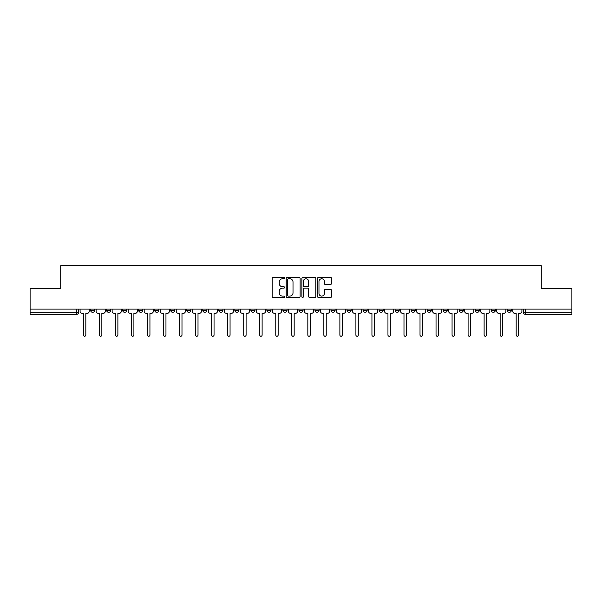 <?xml version="1.0" encoding="UTF-8"?>
<svg xmlns="http://www.w3.org/2000/svg" width="602" height="602" viewBox="0 0 602 602"><rect width="100%" height="100%" fill="white"/><g stroke="black" fill="none" stroke-linecap="round" stroke-linejoin="round"><path stroke-width="0.9" d="M284.565 278.064A0.707 0.707 0 0 0 283.858 277.356L273.142 277.356A1.008 1.008 0 0 0 272.134 278.365L272.134 296.515A1.008 1.008 0 0 0 273.142 297.523L283.858 297.523A0.707 0.707 0 0 0 284.565 296.816A0.707 0.707 0 0 0 283.858 296.109L282.473 296.109A3.228 3.228 0 0 1 279.245 292.888L279.245 291.376A3.228 3.228 0 0 1 282.473 288.147L283.858 288.147A0.707 0.707 0 0 0 284.565 287.44A0.707 0.707 0 0 0 283.858 286.733L282.473 286.733A3.228 3.228 0 0 1 279.245 283.504L279.245 281.992A3.228 3.228 0 0 1 282.473 278.771L283.858 278.771A0.707 0.707 0 0 0 284.565 278.064M507.283 309.112L507.283 310.248L511.391 310.248A2.054 2.054 0 0 1 509.337 312.303A2.054 2.054 0 0 1 507.283 310.248L507.283 309.112M411.128 309.112L411.128 310.248L415.237 310.248A2.054 2.054 0 0 1 413.183 312.303A2.054 2.054 0 0 1 411.128 310.248L411.128 309.112M395.1 309.112L395.1 310.248L399.209 310.248A2.054 2.054 0 0 1 397.154 312.303A2.054 2.054 0 0 1 395.1 310.248L395.1 309.112M379.072 309.112L379.072 310.248L383.188 310.248A2.054 2.054 0 0 1 381.126 312.303A2.054 2.054 0 0 1 379.072 310.248L379.072 309.112M347.023 309.112L347.023 310.248L351.132 310.248A2.054 2.054 0 0 1 349.077 312.303A2.054 2.054 0 0 1 347.023 310.248L347.023 309.112M314.974 310.248L314.974 309.112L314.974 310.248A2.054 2.054 0 0 0 317.028 312.303A2.054 2.054 0 0 1 314.974 310.248L319.083 310.248A2.054 2.054 0 0 1 317.028 312.303A2.054 2.054 0 0 0 319.083 310.248L319.083 309.112L319.083 310.248M298.946 310.248L298.946 309.112L298.946 310.248A2.054 2.054 0 0 0 301 312.303A2.054 2.054 0 0 1 298.946 310.248L303.054 310.248A2.054 2.054 0 0 1 301 312.303M282.917 310.248L282.917 309.112L282.917 310.248A2.054 2.054 0 0 0 284.972 312.303A2.054 2.054 0 0 1 282.917 310.248L287.026 310.248A2.054 2.054 0 0 1 284.972 312.303A2.054 2.054 0 0 0 287.026 310.248L287.026 309.112L287.026 310.248M266.897 309.112L266.897 310.248L271.005 310.248A2.054 2.054 0 0 1 268.951 312.303A2.054 2.054 0 0 1 266.897 310.248L266.897 309.112M250.868 309.112L250.868 310.248L254.977 310.248A2.054 2.054 0 0 1 252.923 312.303A2.054 2.054 0 0 1 250.868 310.248L250.868 309.112M234.84 309.112L234.84 310.248L238.949 310.248A2.054 2.054 0 0 1 236.895 312.303A2.054 2.054 0 0 1 234.84 310.248L234.84 309.112M218.812 310.248L218.812 309.112L218.812 310.248A2.054 2.054 0 0 0 220.874 312.303A2.054 2.054 0 0 1 218.812 310.248L222.928 310.248A2.054 2.054 0 0 1 220.874 312.303M186.763 310.248L186.763 309.112L186.763 310.248A2.054 2.054 0 0 0 188.817 312.303A2.054 2.054 0 0 1 186.763 310.248L190.872 310.248A2.054 2.054 0 0 1 188.817 312.303A2.054 2.054 0 0 0 190.872 310.248L190.872 309.112L190.872 310.248M170.735 310.248L170.735 309.112L170.735 310.248A2.054 2.054 0 0 0 172.789 312.303A2.054 2.054 0 0 1 170.735 310.248L174.843 310.248A2.054 2.054 0 0 1 172.789 312.303A2.054 2.054 0 0 0 174.843 310.248L174.843 309.112L174.843 310.248M154.714 310.248L154.714 309.112L154.714 310.248A2.054 2.054 0 0 0 156.768 312.303A2.054 2.054 0 0 1 154.714 310.248L158.823 310.248A2.054 2.054 0 0 1 156.768 312.303A2.054 2.054 0 0 0 158.823 310.248L158.823 309.112L158.823 310.248M138.686 310.248L138.686 309.112L138.686 310.248A2.054 2.054 0 0 0 140.74 312.303A2.054 2.054 0 0 1 138.686 310.248L142.794 310.248A2.054 2.054 0 0 1 140.74 312.303M122.657 310.248L122.657 309.112L122.657 310.248A2.054 2.054 0 0 0 124.712 312.303A2.054 2.054 0 0 1 122.657 310.248L126.766 310.248A2.054 2.054 0 0 1 124.712 312.303A2.054 2.054 0 0 0 126.766 310.248L126.766 309.112L126.766 310.248M106.637 310.248L106.637 309.112L106.637 310.248A2.054 2.054 0 0 0 108.691 312.303A2.054 2.054 0 0 1 106.637 310.248L110.745 310.248A2.054 2.054 0 0 1 108.691 312.303A2.054 2.054 0 0 0 110.745 310.248L110.745 309.112L110.745 310.248M330.468 284.468A1.008 1.008 0 0 0 331.476 283.459L331.476 278.365A1.008 1.008 0 0 0 330.468 277.356L318.571 277.356A1.008 1.008 0 0 0 317.563 278.365L317.563 296.515A1.008 1.008 0 0 0 318.571 297.523L330.468 297.523A1.008 1.008 0 0 0 331.476 296.515L331.476 290.367A1.008 1.008 0 0 0 330.468 289.359L325.381 289.359A1.008 1.008 0 0 0 324.373 290.367L324.373 293.415A2.694 2.694 0 0 1 321.671 296.109A2.694 2.694 0 0 1 318.977 293.415L318.977 281.465A2.694 2.694 0 0 1 321.671 278.771A2.694 2.694 0 0 1 324.373 281.465L324.373 283.459A1.008 1.008 0 0 0 325.381 284.468L330.468 284.468M30.1 309.112L30.1 288.674L60.712 288.674L60.712 265.76L541.288 265.76L541.288 288.674L571.9 288.674L571.9 309.112L30.1 309.112L30.1 312.303L78.689 312.303L78.689 309.112L78.689 312.303A2.054 2.054 0 0 1 76.635 314.357L30.1 314.357L30.1 312.303M300.12 278.365A1.008 1.008 0 0 0 299.111 277.356L287.214 277.356A1.008 1.008 0 0 0 286.206 278.365L286.206 296.515A1.008 1.008 0 0 0 287.214 297.523L299.111 297.523A1.008 1.008 0 0 0 300.12 296.515L300.12 278.365M302.889 277.356L314.786 277.356A1.008 1.008 0 0 1 315.794 278.365L315.794 296.515A1.008 1.008 0 0 1 314.786 297.523L309.699 297.523A1.008 1.008 0 0 1 308.691 296.515L308.691 289.156A1.008 1.008 0 0 0 307.682 288.147L304.303 288.147A1.008 1.008 0 0 0 303.295 289.156L303.295 296.816A0.707 0.707 0 0 1 302.588 297.523A0.707 0.707 0 0 1 301.88 296.816L301.88 278.365A1.008 1.008 0 0 1 302.889 277.356M523.311 309.112L523.311 312.303L571.9 312.303L571.9 314.357L525.365 314.357A2.054 2.054 0 0 1 523.311 312.303L523.311 309.112M571.9 309.112L571.9 312.303M511.391 309.112L511.391 310.248L511.391 309.112M495.363 309.112L495.363 310.248A2.054 2.054 0 0 1 493.309 312.303A2.054 2.054 0 0 1 491.255 310.248L495.363 310.248M491.255 309.112L491.255 310.248M479.342 309.112L479.342 310.248A2.054 2.054 0 0 1 477.288 312.303A2.054 2.054 0 0 1 475.234 310.248L479.342 310.248M475.234 309.112L475.234 310.248M463.314 309.112L463.314 310.248A2.054 2.054 0 0 1 461.26 312.303A2.054 2.054 0 0 1 459.206 310.248L463.314 310.248M459.206 309.112L459.206 310.248M447.286 309.112L447.286 310.248A2.054 2.054 0 0 1 445.232 312.303A2.054 2.054 0 0 1 443.177 310.248L447.286 310.248M443.177 309.112L443.177 310.248M431.265 309.112L431.265 310.248A2.054 2.054 0 0 1 429.211 312.303A2.054 2.054 0 0 1 427.157 310.248L431.265 310.248M427.157 309.112L427.157 310.248M415.237 309.112L415.237 310.248A2.054 2.054 0 0 1 413.183 312.303M399.209 309.112L399.209 310.248M383.188 310.248L383.188 309.112L383.188 310.248A2.054 2.054 0 0 1 381.126 312.303M367.16 309.112L367.16 310.248A2.054 2.054 0 0 1 365.105 312.303A2.054 2.054 0 0 1 363.051 310.248A2.054 2.054 0 0 0 365.105 312.303A2.054 2.054 0 0 0 367.16 310.248L363.051 310.248L363.051 309.112M351.132 310.248L351.132 309.112L351.132 310.248A2.054 2.054 0 0 1 349.077 312.303M335.103 309.112L335.103 310.248A2.054 2.054 0 0 1 333.049 312.303A2.054 2.054 0 0 1 330.995 310.248A2.054 2.054 0 0 0 333.049 312.303M330.995 309.112L330.995 310.248L335.103 310.248M303.054 309.112L303.054 310.248L303.054 309.112M271.005 310.248L271.005 309.112L271.005 310.248A2.054 2.054 0 0 1 268.951 312.303M254.977 310.248L254.977 309.112L254.977 310.248A2.054 2.054 0 0 1 252.923 312.303M238.949 310.248L238.949 309.112L238.949 310.248A2.054 2.054 0 0 1 236.895 312.303M222.928 309.112L222.928 310.248L222.928 309.112M206.9 310.248L206.9 309.112L206.9 310.248A2.054 2.054 0 0 1 204.846 312.303A2.054 2.054 0 0 1 202.791 310.248L206.9 310.248A2.054 2.054 0 0 1 204.846 312.303M202.791 309.112L202.791 310.248M142.794 309.112L142.794 310.248L142.794 309.112M94.717 310.248L94.717 309.112L94.717 310.248A2.054 2.054 0 0 1 92.663 312.303A2.054 2.054 0 0 1 90.609 310.248L94.717 310.248A2.054 2.054 0 0 1 92.663 312.303M90.609 309.112L90.609 310.248M76.635 309.112L76.635 314.357A2.054 2.054 0 0 0 78.689 312.303M288.32 278.771A0.707 0.707 0 0 0 287.613 279.471L287.613 295.409A0.707 0.707 0 0 0 288.32 296.109L289.78 296.109A3.228 3.228 0 0 0 293.008 292.888L293.008 281.992A3.228 3.228 0 0 0 289.78 278.771L288.32 278.771M308.691 281.518A2.694 2.694 0 0 0 305.989 278.816A2.694 2.694 0 0 0 303.295 281.518L303.295 285.724A1.008 1.008 0 0 0 304.303 286.733L307.682 286.733A1.008 1.008 0 0 0 308.691 285.724L308.691 281.518M80.081 311.272L80.081 309.112L80.081 311.272A2.054 2.054 0 0 0 82.135 313.326L83.467 313.326L83.467 335.058A1.181 1.181 0 0 0 84.649 336.24A1.181 1.181 0 0 0 85.83 335.058L85.83 313.326L87.17 313.326A2.054 2.054 0 0 0 89.224 311.272L89.224 309.112L89.224 311.272M82.135 313.326L83.467 313.326L83.467 335.058M85.83 335.058L85.83 313.326L87.17 313.326M96.102 311.272L96.102 309.112L96.102 311.272A2.054 2.054 0 0 0 98.156 313.326L99.496 313.326L99.496 335.058A1.181 1.181 0 0 0 100.677 336.24A1.181 1.181 0 0 0 101.858 335.058L101.858 313.326L103.19 313.326A2.054 2.054 0 0 0 105.245 311.272L105.245 309.112L105.245 311.272M112.13 311.272L112.13 309.112L112.13 311.272A2.054 2.054 0 0 0 114.184 313.326L115.524 313.326L115.524 335.058A1.181 1.181 0 0 0 116.705 336.24A1.181 1.181 0 0 0 117.887 335.058L117.887 313.326L119.219 313.326A2.054 2.054 0 0 0 121.273 311.272L121.273 309.112L121.273 311.272M128.158 311.272L128.158 309.112L128.158 311.272A2.054 2.054 0 0 0 130.213 313.326L131.545 313.326L131.545 335.058A1.181 1.181 0 0 0 132.726 336.24A1.181 1.181 0 0 0 133.907 335.058L133.907 313.326L135.247 313.326A2.054 2.054 0 0 0 137.301 311.272L137.301 309.112L137.301 311.272M98.156 313.326L99.496 313.326L99.496 335.058M101.858 335.058L101.858 313.326L103.19 313.326M114.184 313.326L115.524 313.326L115.524 335.058M117.887 335.058L117.887 313.326L119.219 313.326M130.213 313.326L131.545 313.326L131.545 335.058M133.907 335.058L133.907 313.326L135.247 313.326M144.179 311.272L144.179 309.112L144.179 311.272A2.054 2.054 0 0 0 146.233 313.326L147.573 313.326L147.573 335.058A1.181 1.181 0 0 0 148.754 336.24A1.181 1.181 0 0 0 149.936 335.058L149.936 313.326L151.268 313.326A2.054 2.054 0 0 0 153.322 311.272L153.322 309.112L153.322 311.272M160.207 311.272L160.207 309.112L160.207 311.272A2.054 2.054 0 0 0 162.262 313.326L163.601 313.326L163.601 335.058A1.181 1.181 0 0 0 164.782 336.24A1.181 1.181 0 0 0 165.964 335.058L165.964 313.326L167.296 313.326A2.054 2.054 0 0 0 169.35 311.272L169.35 309.112L169.35 311.272M146.233 313.326L147.573 313.326L147.573 335.058M149.936 335.058L149.936 313.326L151.268 313.326M162.262 313.326L163.601 313.326L163.601 335.058M165.964 335.058L165.964 313.326L167.296 313.326M176.235 311.272L176.235 309.112L176.235 311.272A2.054 2.054 0 0 0 178.29 313.326L179.622 313.326L179.622 335.058A1.181 1.181 0 0 0 180.803 336.24A1.181 1.181 0 0 0 181.985 335.058L181.985 313.326L183.324 313.326A2.054 2.054 0 0 0 185.378 311.272L185.378 309.112L185.378 311.272M192.256 311.272L192.256 309.112L192.256 311.272A2.054 2.054 0 0 0 194.318 313.326L195.65 313.326L195.65 335.058A1.181 1.181 0 0 0 196.831 336.24A1.181 1.181 0 0 0 198.013 335.058L198.013 313.326L199.345 313.326A2.054 2.054 0 0 0 201.407 311.272L201.407 309.112L201.407 311.272M208.284 311.272L208.284 309.112L208.284 311.272A2.054 2.054 0 0 0 210.339 313.326L211.678 313.326L211.678 335.058A1.181 1.181 0 0 0 212.86 336.24A1.181 1.181 0 0 0 214.041 335.058L214.041 313.326L215.373 313.326A2.054 2.054 0 0 0 217.427 311.272L217.427 309.112L217.427 311.272M224.313 311.272L224.313 309.112L224.313 311.272A2.054 2.054 0 0 0 226.367 313.326L227.699 313.326L227.699 335.058A1.181 1.181 0 0 0 228.88 336.24A1.181 1.181 0 0 0 230.062 335.058L230.062 313.326L231.401 313.326A2.054 2.054 0 0 0 233.456 311.272L233.456 309.112L233.456 311.272M240.341 311.272L240.341 309.112L240.341 311.272A2.054 2.054 0 0 0 242.395 313.326L243.727 313.326L243.727 335.058A1.181 1.181 0 0 0 244.909 336.24A1.181 1.181 0 0 0 246.09 335.058L246.09 313.326L247.43 313.326A2.054 2.054 0 0 0 249.484 311.272L249.484 309.112L249.484 311.272M256.362 311.272L256.362 309.112L256.362 311.272A2.054 2.054 0 0 0 258.416 313.326L259.755 313.326L259.755 335.058A1.181 1.181 0 0 0 260.937 336.24A1.181 1.181 0 0 0 262.118 335.058L262.118 313.326L263.45 313.326A2.054 2.054 0 0 0 265.505 311.272L265.505 309.112L265.505 311.272M272.39 311.272L272.39 309.112L272.39 311.272A2.054 2.054 0 0 0 274.444 313.326L275.776 313.326L275.776 335.058A1.181 1.181 0 0 0 276.958 336.24A1.181 1.181 0 0 0 278.139 335.058L278.139 313.326L279.478 313.326A2.054 2.054 0 0 0 281.533 311.272L281.533 309.112L281.533 311.272M288.418 311.272L288.418 309.112L288.418 311.272A2.054 2.054 0 0 0 290.473 313.326L291.804 313.326L291.804 335.058A1.181 1.181 0 0 0 292.986 336.24A1.181 1.181 0 0 0 294.167 335.058L294.167 313.326L295.507 313.326A2.054 2.054 0 0 0 297.561 311.272L297.561 309.112L297.561 311.272M178.29 313.326L179.622 313.326L179.622 335.058M181.985 335.058L181.985 313.326L183.324 313.326M194.318 313.326L195.65 313.326L195.65 335.058M198.013 335.058L198.013 313.326L199.345 313.326M210.339 313.326L211.678 313.326L211.678 335.058M214.041 335.058L214.041 313.326L215.373 313.326M226.367 313.326L227.699 313.326L227.699 335.058M230.062 335.058L230.062 313.326L231.401 313.326M242.395 313.326L243.727 313.326L243.727 335.058M246.09 335.058L246.09 313.326L247.43 313.326M258.416 313.326L259.755 313.326L259.755 335.058M262.118 335.058L262.118 313.326L263.45 313.326M274.444 313.326L275.776 313.326L275.776 335.058M278.139 335.058L278.139 313.326L279.478 313.326M290.473 313.326L291.804 313.326L291.804 335.058M294.167 335.058L294.167 313.326L295.507 313.326M304.439 311.272L304.439 309.112L304.439 311.272A2.054 2.054 0 0 0 306.493 313.326L307.833 313.326L307.833 335.058A1.181 1.181 0 0 0 309.014 336.24A1.181 1.181 0 0 0 310.196 335.058L310.196 313.326L311.527 313.326A2.054 2.054 0 0 0 313.582 311.272L313.582 309.112L313.582 311.272M320.467 311.272L320.467 309.112L320.467 311.272A2.054 2.054 0 0 0 322.522 313.326L323.861 313.326L323.861 335.058A1.181 1.181 0 0 0 325.042 336.24A1.181 1.181 0 0 0 326.224 335.058L326.224 313.326L327.556 313.326A2.054 2.054 0 0 0 329.61 311.272L329.61 309.112L329.61 311.272M336.495 311.272L336.495 309.112L336.495 311.272A2.054 2.054 0 0 0 338.55 313.326L339.882 313.326L339.882 335.058A1.181 1.181 0 0 0 341.063 336.24A1.181 1.181 0 0 0 342.245 335.058L342.245 313.326L343.584 313.326A2.054 2.054 0 0 0 345.638 311.272L345.638 309.112L345.638 311.272M352.516 311.272L352.516 309.112L352.516 311.272A2.054 2.054 0 0 0 354.57 313.326L355.91 313.326L355.91 335.058A1.181 1.181 0 0 0 357.091 336.24A1.181 1.181 0 0 0 358.273 335.058L358.273 313.326L359.605 313.326A2.054 2.054 0 0 0 361.659 311.272L361.659 309.112L361.659 311.272M368.544 311.272L368.544 309.112L368.544 311.272A2.054 2.054 0 0 0 370.599 313.326L371.938 313.326L371.938 335.058A1.181 1.181 0 0 0 373.12 336.24A1.181 1.181 0 0 0 374.301 335.058L374.301 313.326L375.633 313.326A2.054 2.054 0 0 0 377.687 311.272L377.687 309.112L377.687 311.272M384.573 311.272L384.573 309.112L384.573 311.272A2.054 2.054 0 0 0 386.627 313.326L387.959 313.326L387.959 335.058A1.181 1.181 0 0 0 389.14 336.24A1.181 1.181 0 0 0 390.322 335.058L390.322 313.326L391.661 313.326A2.054 2.054 0 0 0 393.716 311.272L393.716 309.112L393.716 311.272M306.493 313.326L307.833 313.326L307.833 335.058M310.196 335.058L310.196 313.326L311.527 313.326M322.522 313.326L323.861 313.326L323.861 335.058M326.224 335.058L326.224 313.326L327.556 313.326M338.55 313.326L339.882 313.326L339.882 335.058M342.245 335.058L342.245 313.326L343.584 313.326M354.57 313.326L355.91 313.326L355.91 335.058M358.273 335.058L358.273 313.326L359.605 313.326M370.599 313.326L371.938 313.326L371.938 335.058M374.301 335.058L374.301 313.326L375.633 313.326M386.627 313.326L387.959 313.326L387.959 335.058M390.322 335.058L390.322 313.326L391.661 313.326M400.593 311.272L400.593 309.112L400.593 311.272A2.054 2.054 0 0 0 402.655 313.326L403.987 313.326L403.987 335.058A1.181 1.181 0 0 0 405.169 336.24A1.181 1.181 0 0 0 406.35 335.058L406.35 313.326L407.682 313.326A2.054 2.054 0 0 0 409.744 311.272L409.744 309.112L409.744 311.272M402.655 313.326L403.987 313.326L403.987 335.058M406.35 335.058L406.35 313.326L407.682 313.326M416.622 311.272L416.622 309.112L416.622 311.272A2.054 2.054 0 0 0 418.676 313.326L420.015 313.326L420.015 335.058A1.181 1.181 0 0 0 421.197 336.24A1.181 1.181 0 0 0 422.378 335.058L422.378 313.326L423.71 313.326A2.054 2.054 0 0 0 425.764 311.272L425.764 309.112L425.764 311.272M418.676 313.326L420.015 313.326L420.015 335.058M422.378 335.058L422.378 313.326L423.71 313.326M432.65 311.272L432.65 309.112L432.65 311.272A2.054 2.054 0 0 0 434.704 313.326L436.036 313.326L436.036 335.058A1.181 1.181 0 0 0 437.218 336.24A1.181 1.181 0 0 0 438.399 335.058L438.399 313.326L439.738 313.326A2.054 2.054 0 0 0 441.793 311.272L441.793 309.112L441.793 311.272M434.704 313.326L436.036 313.326L436.036 335.058M438.399 335.058L438.399 313.326L439.738 313.326M448.678 311.272L448.678 309.112L448.678 311.272A2.054 2.054 0 0 0 450.732 313.326L452.064 313.326L452.064 335.058A1.181 1.181 0 0 0 453.246 336.24A1.181 1.181 0 0 0 454.427 335.058L454.427 313.326L455.767 313.326A2.054 2.054 0 0 0 457.821 311.272L457.821 309.112L457.821 311.272M450.732 313.326L452.064 313.326L452.064 335.058M454.427 335.058L454.427 313.326L455.767 313.326M464.699 311.272L464.699 309.112L464.699 311.272A2.054 2.054 0 0 0 466.753 313.326L468.093 313.326L468.093 335.058A1.181 1.181 0 0 0 469.274 336.24A1.181 1.181 0 0 0 470.455 335.058L470.455 313.326L471.787 313.326A2.054 2.054 0 0 0 473.842 311.272L473.842 309.112L473.842 311.272M466.753 313.326L468.093 313.326L468.093 335.058M470.455 335.058L470.455 313.326L471.787 313.326M480.727 311.272L480.727 309.112L480.727 311.272A2.054 2.054 0 0 0 482.781 313.326L484.113 313.326L484.113 335.058A1.181 1.181 0 0 0 485.295 336.24A1.181 1.181 0 0 0 486.476 335.058L486.476 313.326L487.816 313.326A2.054 2.054 0 0 0 489.87 311.272L489.87 309.112L489.87 311.272M482.781 313.326L484.113 313.326L484.113 335.058M486.476 335.058L486.476 313.326L487.816 313.326M496.755 311.272L496.755 309.112L496.755 311.272A2.054 2.054 0 0 0 498.81 313.326L500.142 313.326L500.142 335.058A1.181 1.181 0 0 0 501.323 336.24A1.181 1.181 0 0 0 502.504 335.058L502.504 313.326L503.844 313.326A2.054 2.054 0 0 0 505.898 311.272L505.898 309.112L505.898 311.272M498.81 313.326L500.142 313.326L500.142 335.058M502.504 335.058L502.504 313.326L503.844 313.326M512.776 311.272L512.776 309.112L512.776 311.272A2.054 2.054 0 0 0 514.83 313.326L516.17 313.326L516.17 335.058A1.181 1.181 0 0 0 517.351 336.24A1.181 1.181 0 0 0 518.533 335.058L518.533 313.326L519.865 313.326A2.054 2.054 0 0 0 521.919 311.272L521.919 309.112L521.919 311.272M514.83 313.326L516.17 313.326L516.17 335.058M518.533 335.058L518.533 313.326L519.865 313.326M525.365 309.112L525.365 314.357"/></g></svg>
